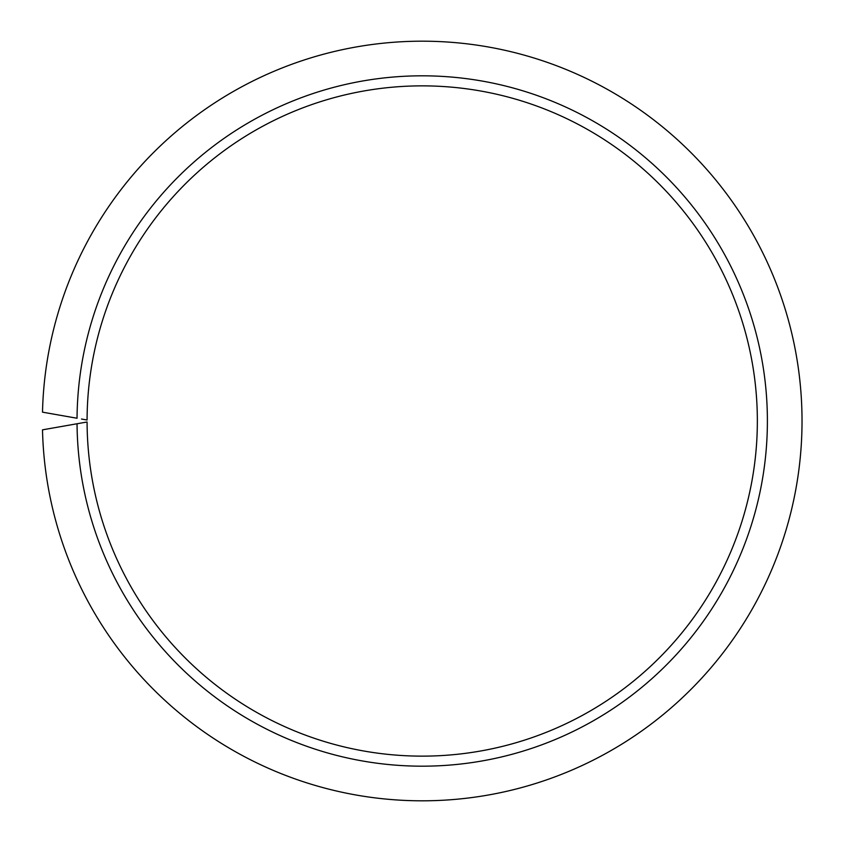 <?xml version="1.0" encoding="UTF-8"?>
<svg xmlns="http://www.w3.org/2000/svg" width="842" height="842" viewBox="0 0 842 842"><rect width="100%" height="100%" fill="white"/><g stroke="black" fill="none" stroke-linecap="round" stroke-linejoin="round"><path stroke-width="1.26" d="M81.506 422.968L77.043 423.758A345.188 345.188 0 0 0 595.599 719.478A345.188 345.188 0 0 0 595.599 122.522A345.188 345.188 0 0 0 77.043 418.242L42.5 412.159A379.816 379.816 0 0 1 614.671 93.557A379.816 379.816 0 0 1 614.671 748.443A379.816 379.816 0 0 1 42.5 429.841L87.084 421.989A335.127 335.127 0 0 0 590.063 711.069A335.127 335.127 0 0 0 590.063 130.931A335.127 335.127 0 0 0 87.084 420.011L81.506 419.032"/></g></svg>
